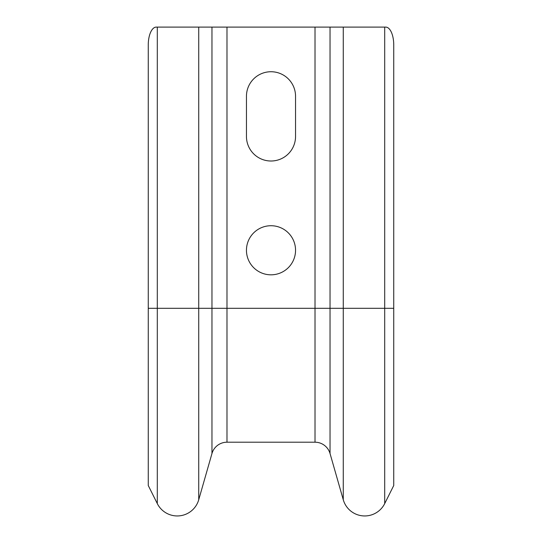 <?xml version="1.0" encoding="UTF-8"?>
<svg xmlns="http://www.w3.org/2000/svg" width="542" height="542" viewBox="0 0 542 542"><rect width="100%" height="100%" fill="white"/><g stroke="black" fill="none" stroke-linecap="round" stroke-linejoin="round"><path stroke-width="0.81" d="M246.454 250.275A24.546 24.546 0 0 1 271 225.723A24.546 24.546 0 0 1 295.546 250.275A24.546 24.546 0 0 1 271 274.821A24.546 24.546 0 0 1 246.454 250.275M148.257 308.303L148.257 485.503L157.302 503.606A22.317 22.317 0 0 0 198.724 499.771L211.963 453.525A15.623 15.623 0 0 1 226.983 442.204L315.017 442.204A15.623 15.623 0 0 1 330.037 453.525L343.276 499.771A22.317 22.317 0 0 0 384.698 503.606L393.743 485.503L393.743 44.952A17.852 7.981 90 0 0 385.762 27.1L156.238 27.1A17.852 7.981 -90 0 0 148.257 44.952L148.257 308.303L157.302 308.303L157.302 27.1M330.037 453.525A15.623 15.623 0 0 0 315.017 442.204A15.623 15.623 0 0 1 330.037 453.525L330.037 27.1M226.983 442.204A15.623 15.623 0 0 0 211.963 453.525A15.623 15.623 0 0 1 226.983 442.204L226.983 27.1M246.454 96.286A24.546 24.546 0 0 1 271 71.734A24.546 24.546 0 0 1 295.546 96.286L295.546 136.455A24.546 24.546 0 0 1 271 161.008A24.546 24.546 0 0 1 246.454 136.455L246.454 96.286M157.302 503.606L157.302 308.303L384.698 308.303L384.698 27.1M384.698 503.606L384.698 308.303L393.743 308.303M343.276 499.771L343.276 27.1M315.017 442.204L315.017 27.1M211.963 453.525L211.963 27.1M198.724 499.771L198.724 27.1"/></g></svg>
